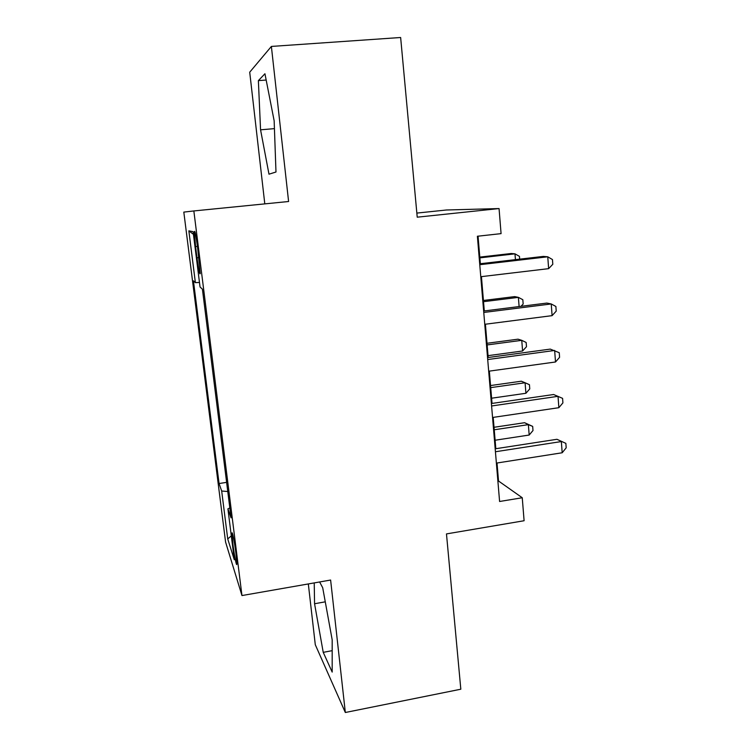 <?xml version="1.0" encoding="UTF-8"?>
<svg xmlns="http://www.w3.org/2000/svg" width="750" height="750" viewBox="0 0 750 750"><rect width="100%" height="100%" fill="white"/><g stroke="black" fill="none" stroke-linecap="round" stroke-linejoin="round"><path stroke-width="1.12" d="M235.931 553.369C234.497 541.697 232.041 529.491 231.994 533.644L232.903 544.116C234.3 555.497 236.756 567.9 236.831 563.766L235.931 553.369M308.325 583.941L315.291 644.719L345.328 712.5L460.819 689.212L446.475 533.916L524.1 520.734L522.253 497.747L498.525 481.013L497.016 463.003M183.816 212.1L225.591 542.1L241.959 595.556L193.847 210.947L183.816 212.1M193.847 210.947L288.6 201.506L271.378 46.434L249.713 72.206L264.797 203.878M416.85 213.084L446.475 209.991L499.059 208.566L501.075 233.634L477.384 236.25L499.594 501.487L522.253 497.747M271.378 46.434L400.641 37.5L417.225 217.181L499.059 208.566M195.591 246.6L196.997 257.794C198.684 270.272 199.763 275.484 200.241 273.412L197.587 247.406C195.891 234.844 194.812 229.65 194.353 231.816L195.591 246.6L197.456 246.403M229.819 507.966L227.916 508.847L231.066 517.856L202.416 289.181L200.044 286.978L193.097 231.666L188.85 230.841L195.384 282.656L193.434 280.837L219.066 483.525L221.681 491.025L227.766 491.512M227.916 508.847L234.3 559.744L227.728 538.95L221.681 491.025M345.328 712.5L330.619 580.041L241.959 595.556M495.825 448.716L493.2 417.384M492.038 403.425L489.338 371.128M488.194 357.497L485.409 324.216M484.303 310.941L481.434 276.637M480.356 263.719L478.05 236.184M497.888 481.116L498.525 481.013M199.481 282.431L195.384 282.656M226.613 482.372L219.066 483.525M193.434 234.356L188.85 230.841M227.728 538.95L231.3 535.866M260.559 129.816L268.988 174.188L275.981 172.003L274.153 120.806L264.938 73.753L258.375 80.625L260.559 129.816L274.434 128.634M314.231 582.909L314.559 603.75L323.231 652.35L332.184 672.084L332.184 639.844L322.706 587.756L319.631 581.972M266.175 80.034L258.375 80.625M332.184 650.662L323.231 652.35M325.266 601.828L314.559 603.75M479.766 264.713L547.762 256.8L548.634 268.65L480.769 276.713M479.691 263.794L543.366 256.406L547.762 256.8L552.459 259.556L552.806 264.272L548.634 268.65M515.438 259.65L514.978 253.837L511.238 253.5L479.803 257.1M519.675 259.153L519.459 256.388L514.978 253.837L479.859 257.869M483.759 312.459L551.231 303.956L552.094 315.647L484.753 324.3M483.647 311.025L546.834 303.075L551.231 303.956L555.881 306.469L556.219 311.119L552.094 315.647M487.706 359.55L554.653 350.456L555.506 361.988L488.681 371.212M487.537 357.591L550.247 349.106L559.256 352.725L559.584 357.319L555.506 361.988M491.597 405.975L558.028 396.319L558.862 407.691L492.553 417.478M491.391 403.519L553.612 394.509L562.584 398.353L562.913 402.881L558.862 407.691M495.422 451.753L561.356 441.553L562.181 452.766L496.378 463.106M495.178 448.809L556.941 439.294L565.856 443.363L566.184 447.825L562.181 452.766M556.941 439.294L565.856 443.363M519.113 306.562L518.391 297.366L514.641 296.606L483.422 300.469M520.969 306.328L523.162 304.012L522.825 299.709L518.391 297.366L483.525 301.678M488.044 355.659L522.591 350.991L521.756 340.331L517.997 339.178L487.003 343.284M522.591 350.991L526.481 346.716L526.153 342.478L521.756 340.331L487.144 344.934M491.597 398.212L525.909 393.281L525.084 382.762L521.316 381.206L490.538 385.547M525.909 393.281L529.763 388.894L529.434 384.694L525.084 382.762L490.716 387.628M495.113 440.231L529.181 435.038L528.366 424.65L524.587 422.709L494.034 427.284M524.587 422.709L532.678 426.394L528.366 424.65L494.241 429.778M532.678 426.394L532.997 430.528L529.181 435.038M198.863 257.587L196.997 257.794M232.5 533.559L231.994 533.644M194.953 231.759L194.353 231.816"/></g></svg>

